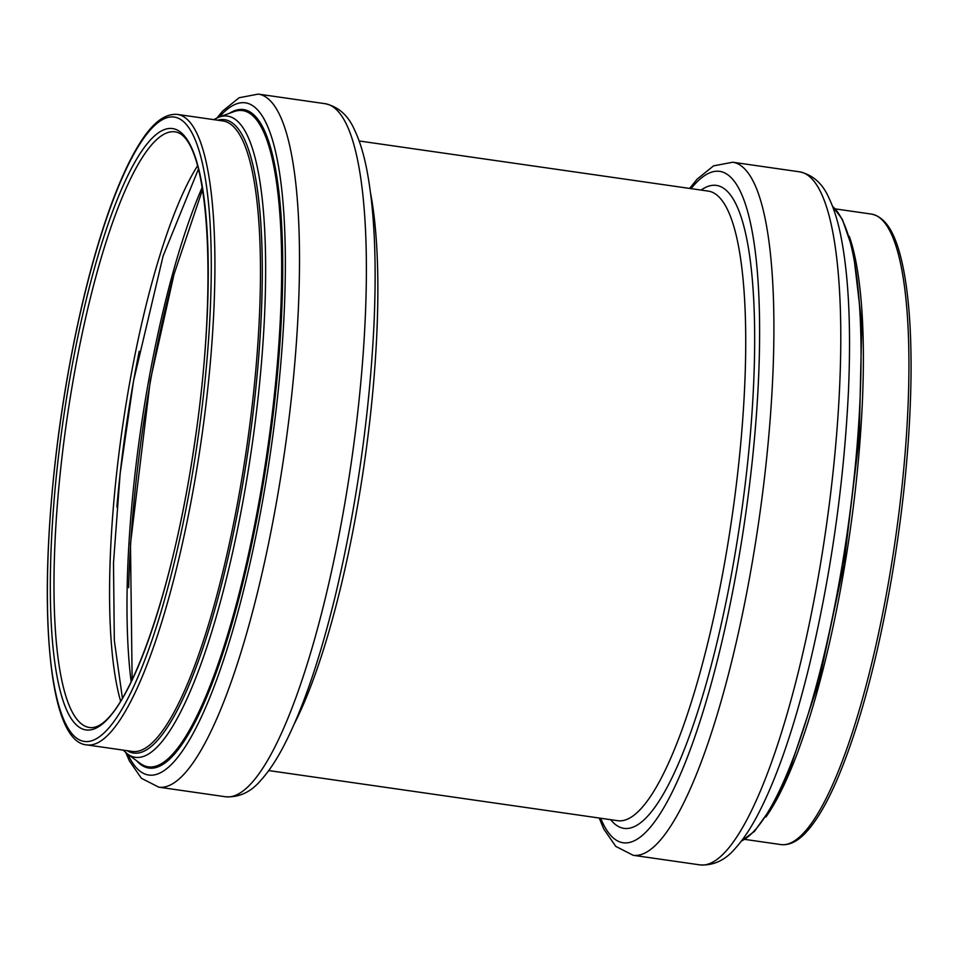 <?xml version="1.0" encoding="UTF-8"?>
<svg xmlns="http://www.w3.org/2000/svg" width="959" height="959" viewBox="0 0 959 959"><rect width="100%" height="100%" fill="white"/><g stroke="black" fill="none" stroke-linecap="round" stroke-linejoin="round"><path stroke-width="1.44" d="M128.674 587.639A332.497 72.968 98.2 0 1 150.875 378.853A332.497 72.968 98.2 0 1 173.255 277.115M131.167 681.849A319.479 70.115 98.2 0 1 148.669 380.627A319.479 70.115 98.2 0 1 202.181 187.401M116.878 506.987A310.488 68.149 98.2 0 1 133.757 379.932A310.488 68.149 98.2 0 1 139.235 351.258M120.63 701.197A300.886 66.039 98.2 0 1 130.004 380.939A300.886 66.039 98.2 0 1 197.506 165.859M79.537 722.199A300.886 66.039 98.2 0 1 74.454 372.967A300.886 66.039 98.2 0 1 174.946 131.839C209.733 135.962 218.532 287.592 194.209 445.707C172.045 599.015 123.052 732.736 89.403 727.497A300.886 66.039 98.2 0 1 79.537 722.199M182.45 133.828A303.859 66.686 98.2 0 1 187.58 486.525A303.859 66.686 98.2 0 1 76.133 724.68A303.859 66.686 98.2 0 1 71.002 371.984A303.859 66.686 98.2 0 1 182.45 133.828M184.488 122.524A315.499 69.24 98.2 0 1 189.81 488.718A315.499 69.24 98.2 0 1 74.107 735.997A315.499 69.24 98.2 0 1 68.772 369.79A315.499 69.24 98.2 0 1 184.488 122.524M187.88 120.031A318.472 69.899 98.2 0 1 197.518 464.755A318.472 69.899 98.2 0 1 86.897 744.915C40.506 741.786 35.663 551.881 68.712 369.683C79.789 308.594 93.239 255.573 109.062 210.62C117.418 187.089 125.917 167.561 134.584 152.037C146.367 131.047 160.405 113.03 177.439 114.421A318.472 69.899 98.2 0 1 187.88 120.031M177.439 114.421L222.979 120.966A318.472 69.899 98.2 0 1 233.421 126.576A318.472 69.899 98.2 0 1 243.059 471.301A318.472 69.899 98.2 0 1 132.438 751.448L86.897 744.915M217.717 120.211A319.97 70.223 98.2 0 1 235.123 125.329A319.97 70.223 98.2 0 1 242.267 486.824A319.97 70.223 98.2 0 1 127.175 750.693M213.749 119.635L218.94 117.13A323.938 71.098 98.2 0 1 238.132 121.805A323.938 71.098 98.2 0 1 244.797 491.116A323.938 71.098 98.2 0 1 127.487 753.99L123.208 750.13M218.94 117.13L233.864 111.664A331.526 72.764 98.2 0 1 253.512 116.447A331.526 72.764 98.2 0 1 260.333 494.412A331.526 72.764 98.2 0 1 140.266 763.436L127.487 753.99M229.561 113.234A332.665 73.016 98.2 0 1 254.483 115.452A332.665 73.016 98.2 0 1 260.093 501.569A332.665 73.016 98.2 0 1 138.084 762.309A332.665 73.016 98.2 0 1 136.586 760.715M219.347 116.986A339.606 74.538 98.2 0 1 256.521 108.811A339.606 74.538 98.2 0 1 262.251 502.995A339.606 74.538 98.2 0 1 137.7 769.178A339.606 74.538 98.2 0 1 127.835 754.254M216.974 117.945L222.752 110.98L239.139 97.734L258.307 94.102A350.083 76.84 98.2 0 1 269.779 100.263A350.083 76.84 98.2 0 1 280.376 479.212A350.083 76.84 98.2 0 1 158.774 787.171L141.405 778.288L129.417 760.966L125.833 752.659M258.307 94.102L325.173 103.704A350.083 76.84 98.2 0 1 336.657 109.877A350.083 76.84 98.2 0 1 347.254 488.814A350.083 76.84 98.2 0 1 225.653 796.773L158.774 787.171M370.582 193.227A318.028 69.803 98.2 0 1 294.413 723.637M359.146 140.973L708.293 191.105A318.028 69.803 98.2 0 1 718.723 196.715A318.028 69.803 98.2 0 1 728.349 540.948A318.028 69.803 98.2 0 1 617.884 820.712L268.736 770.568M701.101 190.074A324.837 71.29 98.2 0 1 727.078 191.129A324.837 71.29 98.2 0 1 732.568 568.16A324.837 71.29 98.2 0 1 613.436 822.75A324.837 71.29 98.2 0 1 610.679 819.681M691.055 188.635A339.198 74.442 98.2 0 1 730.806 177.331A339.198 74.442 98.2 0 1 736.536 571.037A339.198 74.442 98.2 0 1 612.13 836.895A339.198 74.442 98.2 0 1 600.646 818.231M689.617 188.432L697.133 179.141L713.532 165.871L732.712 162.227A350.083 76.84 98.2 0 1 744.184 168.4A350.083 76.84 98.2 0 1 754.781 547.337A350.083 76.84 98.2 0 1 633.18 855.296L615.798 846.401L603.798 829.056L599.207 818.027M732.712 162.227L799.578 171.829A350.083 76.84 98.2 0 1 811.062 178.002A350.083 76.84 98.2 0 1 821.659 556.939A350.083 76.84 98.2 0 1 700.058 864.898L633.18 855.296M741.379 841.055L754.529 831.297L773.481 804.649L788.166 774.357L819.022 681.429L843.824 564.911L859.24 437.7L861.769 324.022L853.174 250.707L842.35 219.311L832.532 206.341A323.938 71.098 98.2 0 1 833.563 207.312A323.938 71.098 98.2 0 1 846.893 534.954A323.938 71.098 98.2 0 1 741.403 841.031M849.278 236.274A318.472 69.899 98.2 0 1 849.842 532.724A318.472 69.899 98.2 0 1 765.881 817.044M835.145 208.87L871.455 214.085A318.472 69.899 98.2 0 1 881.896 219.695A318.472 69.899 98.2 0 1 891.534 564.419A318.472 69.899 98.2 0 1 780.914 844.579L744.616 839.365M132.138 679.847L130.484 543.753L150.311 380.387L174.035 274.262L202.541 189.582M122.416 698.248L114.313 640.396L113.498 562.993L120.127 473.638L133.553 380.891L163.114 255.981L198.393 169.204M325.173 103.704C338.515 106.761 348.309 115.512 354.554 129.945C359.373 139.99 363.293 152.445 366.338 167.31C374.358 207.348 376.887 260.093 373.938 325.533C369.359 416.074 356.604 505.645 335.686 594.244C319.767 660.02 302.061 711.35 282.545 748.248C275.617 761.206 268.532 771.731 261.268 779.811C251.198 791.942 239.318 797.588 225.653 796.773M799.578 171.829C812.908 174.886 822.69 183.613 828.948 198.033C833.587 207.695 837.399 219.587 840.384 233.708C848.619 273.507 851.292 326.264 848.415 391.991C843.836 484.595 830.746 576.035 809.132 666.325C793.429 730.326 776.023 780.35 756.927 816.421C749.962 829.451 742.829 840.012 735.529 848.104C725.484 860.127 713.664 865.713 700.058 864.898M871.455 214.085C888.202 217.537 896.605 238.779 901.999 262.239C908.365 290.481 911.374 327.654 911.05 373.758C910.355 437.843 903.834 506.196 891.486 578.828C877.281 660.008 859.432 726.299 837.938 777.689C826.934 803.546 815.953 822.115 805.009 833.419C797.037 841.75 789.005 845.466 780.914 844.579"/></g></svg>
